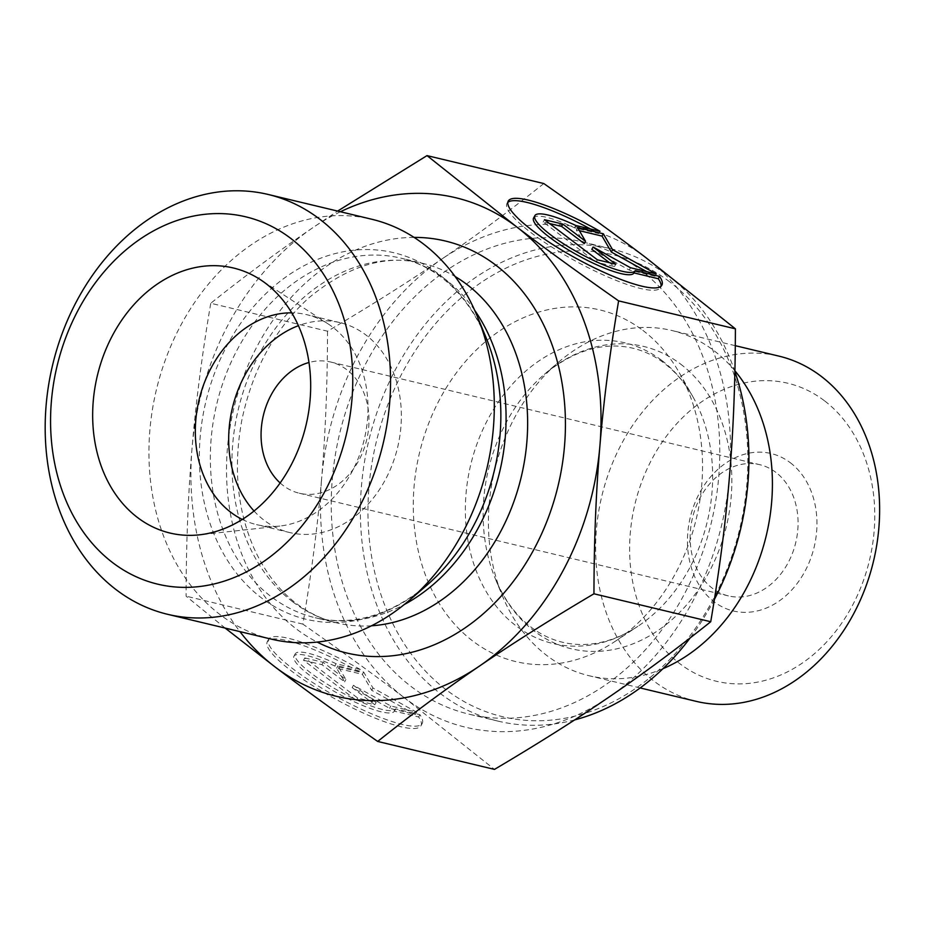 <?xml version="1.0" encoding="UTF-8"?>
<svg xmlns="http://www.w3.org/2000/svg" width="925" height="925" viewBox="0 0 925 925"><rect width="100%" height="100%" fill="white"/><g stroke="black" fill="none" stroke-linecap="round" stroke-linejoin="round"><path stroke-width="0.69" stroke-dasharray="4.62 3.47" d="M775.832 472.351A67.456 53.083 -76.5 0 0 759.807 464.697A67.456 53.083 -76.5 0 0 692.478 517.954A67.456 53.083 -76.5 0 0 728.414 595.908A67.456 53.083 -76.5 0 0 792.413 553.37A67.456 53.083 -76.5 0 0 775.832 472.351M790.274 462.697A80.949 63.698 103.5 0 1 778.526 601.447A80.949 63.698 103.5 0 1 687.807 532.569A80.949 63.698 103.5 0 1 790.274 462.697M280.148 482.966A67.456 53.083 -76.5 0 0 299.318 493.233A67.456 53.083 -76.5 0 0 363.317 450.695A67.456 53.083 -76.5 0 0 346.748 369.676A67.456 53.083 -76.5 0 0 346.713 369.665A67.456 53.083 -76.5 0 0 330.711 362.022A67.456 53.083 -76.5 0 0 308.973 362.496M824.268 400.618A153.226 120.574 -76.5 0 0 630.307 532.869A153.226 120.574 -76.5 0 0 802.033 663.248A153.226 120.574 -76.5 0 0 824.268 400.618M600.024 231.273L598.753 233.586A87.574 17.656 28.7 0 0 590.451 228.984M507.813 202.39A87.574 17.656 28.7 0 0 506.958 203.442A87.574 17.656 28.7 0 0 575.327 260.942A87.574 17.656 28.7 0 0 660.635 287.478A87.574 17.656 28.7 0 0 661.051 286.195M533.586 217.999A57.223 11.539 -151.3 0 1 574.471 227.781L598.753 233.586M575.743 225.457L574.471 227.781M597.377 259.809L596.116 262.133L614.512 266.539L609.459 262.7M615.772 264.215L614.512 266.539M591.838 249.345L629.231 270.054L654.981 276.217L646.644 271.603M630.492 267.741L629.231 270.054M656.253 273.904L654.981 276.217M579.351 230.66L576.31 229.932L584.265 243.599M577.582 227.619L576.31 229.932M549.519 223.526L543.195 222.012L596.116 262.133M544.467 219.688L543.195 222.012M359.097 671.839A87.574 17.656 28.7 0 0 267.302 641.684A87.574 17.656 28.7 0 0 335.659 699.196A87.574 17.656 28.7 0 0 420.967 725.72A87.574 17.656 28.7 0 0 418.62 716.979L394.339 711.163A57.223 11.539 -151.3 0 1 338.596 693.819A57.223 11.539 -151.3 0 1 293.93 656.253A57.223 11.539 -151.3 0 1 334.804 666.035L359.097 671.839L360.357 669.527L336.076 663.711A57.223 11.539 28.7 0 0 295.191 653.929A57.223 11.539 28.7 0 0 339.857 691.507A57.223 11.539 28.7 0 0 395.611 708.851L419.892 714.655A87.574 17.656 -151.3 0 1 422.239 723.408A87.574 17.656 -151.3 0 1 336.931 696.872A87.574 17.656 -151.3 0 1 268.562 639.372A87.574 17.656 -151.3 0 1 360.357 669.527M418.62 716.979L419.892 714.655M334.804 666.035L336.076 663.711M394.339 711.163L395.611 708.851M304.799 657.941L323.195 662.346L345.869 679.54L337.914 665.873L363.664 672.036L372.948 687.98L416.585 712.146L390.824 705.983L353.442 685.275L376.117 702.468L357.721 698.063L304.799 657.941L303.527 660.265L356.449 700.387L374.845 704.781L352.171 687.599L389.564 708.307L415.313 714.47L371.688 690.304L362.403 674.348L336.642 668.185L344.597 681.852L321.923 664.659L303.527 660.265M321.923 664.659L323.195 662.346M344.597 681.852L345.869 679.54M336.642 668.185L337.914 665.873M362.403 674.348L363.664 672.036M371.688 690.304L372.948 687.98M415.313 714.47L416.585 712.146M389.564 708.307L390.824 705.983M352.171 687.599L353.442 685.275M374.845 704.781L376.117 702.468M356.449 700.387L357.721 698.063M696.317 701.381A177.508 139.687 103.5 0 1 601.782 496.251A177.508 139.687 103.5 0 1 778.942 356.125M663.005 668.671A177.508 139.687 103.5 0 1 589.109 675.736A177.508 139.687 103.5 0 1 502.437 595.966A177.508 139.687 103.5 0 1 558.33 362.357A177.508 139.687 103.5 0 1 671.723 330.468A177.508 139.687 103.5 0 1 713.834 350.552A177.508 139.687 103.5 0 1 734.901 370.786M646.078 257.786A256.329 201.719 103.5 0 1 729.443 476.803A256.329 201.719 103.5 0 1 608.985 697.092A256.329 201.719 103.5 0 1 405.046 698.282L494.47 769.392M543.808 183.555C509.409 210.992 475.496 236.106 442.046 258.907A256.329 201.719 103.5 0 1 645.985 257.717M327.531 331.208C327.415 384.638 325.438 433.964 321.576 479.185A256.329 201.719 103.5 0 1 442.046 258.907C408.688 281.72 370.52 305.817 327.531 331.208L210.75 303.261C245.148 275.823 279.061 250.698 312.511 227.908L337.637 211.085M321.576 479.185C317.818 524.44 311.575 572.748 302.868 624.121C341.441 651.142 375.504 675.863 405.046 698.282A256.329 201.719 103.5 0 1 321.576 479.185M225.18 628.087L186.087 596.174C186.202 542.755 188.191 493.418 192.042 448.197C195.811 402.942 202.043 354.633 210.75 303.261M302.868 624.121L186.087 596.174M639.73 269.372A242.847 191.105 103.5 0 1 699.416 561.036A242.847 191.105 103.5 0 1 468.998 714.169A242.847 191.105 103.5 0 1 339.66 433.524A242.847 191.105 103.5 0 1 582.022 241.818A242.847 191.105 103.5 0 1 639.73 269.372M669.573 281.767A237.448 186.85 -76.5 0 0 369.006 486.712A237.448 186.85 -76.5 0 0 635.117 688.767A237.448 186.85 -76.5 0 0 669.573 281.767M574.679 719.904A242.847 191.105 103.5 0 1 498.147 721.153A242.847 191.105 103.5 0 1 368.809 440.497A242.847 191.105 103.5 0 1 611.171 248.802A242.847 191.105 103.5 0 1 668.879 276.355A242.847 191.105 103.5 0 1 734.889 371.561M714.389 599.423A242.847 191.105 103.5 0 1 690.143 637.926M642.863 330.387A180.78 142.265 103.5 0 1 679.262 372.683A180.78 142.265 103.5 0 1 614.94 641.499A180.78 142.265 103.5 0 1 414.18 485.359A180.78 142.265 103.5 0 1 642.863 330.387M340.412 211.756A256.329 201.719 -76.5 0 0 312.511 227.908A256.329 201.719 -76.5 0 0 192.042 448.197A256.329 201.719 -76.5 0 0 239.945 631.625M242.281 519.434A107.936 84.938 -76.5 0 0 256.537 524.614A107.936 84.938 -76.5 0 0 279.87 526.048A107.936 84.938 -76.5 0 0 363.49 442.497A107.936 84.938 -76.5 0 0 332.422 326.93A107.936 84.938 -76.5 0 0 328.225 323.97A107.936 84.938 -76.5 0 0 306.776 314.685A107.936 84.938 -76.5 0 0 291.71 312.835M254.051 511.016A107.936 84.938 -76.5 0 0 264.249 520.347A107.936 84.938 -76.5 0 0 289.895 532.592A107.936 84.938 -76.5 0 0 397.623 447.399A107.936 84.938 -76.5 0 0 340.134 322.663A107.936 84.938 -76.5 0 0 298.393 325.681M271.395 639.14A215.86 169.865 103.5 0 1 220.104 614.651A215.86 169.865 103.5 0 1 167.043 355.397A215.86 169.865 103.5 0 1 371.862 219.271M680.534 364.034A155.435 122.32 103.5 0 1 687.148 604.291A155.435 122.32 103.5 0 1 495.407 578.934A155.435 122.32 103.5 0 1 544.363 374.359A155.435 122.32 103.5 0 1 680.534 364.034M661.653 360.345A154.579 121.649 103.5 0 1 692.767 396.513A154.579 121.649 103.5 0 1 637.776 626.364A154.579 121.649 103.5 0 1 466.108 492.852A154.579 121.649 103.5 0 1 661.653 360.345M414.042 237.39A211.813 166.685 -76.5 0 0 237.864 393.391A211.813 166.685 -76.5 0 0 296.358 628.965A211.813 166.685 -76.5 0 0 317.194 642.089M371.526 625.786A184.827 145.445 103.5 0 1 336.769 622.883L315.205 617.727C352.622 626.352 389.772 615.599 426.645 585.444A188.446 148.289 103.5 0 1 261.486 597.92A188.446 148.289 103.5 0 1 253.577 306.661A188.446 148.289 103.5 0 1 485.983 337.428C466.755 293.861 438.508 267.452 401.23 258.214A184.827 145.445 -76.5 0 0 225.85 374.764A184.827 145.445 -76.5 0 0 271.279 596.752A184.827 145.445 -76.5 0 0 315.205 617.727A184.827 145.445 -76.5 0 0 404.213 604.58M474.652 310.222A184.827 145.445 -76.5 0 0 401.23 258.214L422.794 263.371A184.827 145.445 103.5 0 1 455.1 276.517M292.855 601.909A184.827 145.445 103.5 0 1 247.426 379.921A184.827 145.445 103.5 0 1 422.794 263.371C385.875 254.063 347.823 265.614 308.672 298C274.887 328.953 252.641 369.503 241.945 419.638C233.146 466.674 237.135 509.49 253.912 548.086C264.619 571.696 278.807 590.196 296.474 603.597C308.938 613.009 322.374 619.438 336.769 622.883A184.827 145.445 103.5 0 1 292.855 601.909M299.318 493.233L728.414 595.908M330.711 362.022L759.807 464.697M508.23 201.118L506.958 203.442M661.895 285.154L660.635 287.478M420.967 725.72L422.239 723.408M267.302 641.684L268.562 639.372M293.93 656.253L295.191 653.929M735.294 345.684L671.723 330.468M640.181 687.957L589.109 675.736M611.171 248.802L582.022 241.818M498.147 721.153L468.998 714.169M614.94 641.499L637.776 626.364C582.634 662.589 522.706 643.499 495.407 578.934L502.437 595.966M679.262 372.683L692.767 396.513C684.847 382.707 675.4 371.677 664.428 363.409C637.66 342.551 593.041 334.307 544.363 374.359L558.33 362.357M328.225 323.97L260.468 279.708M279.87 526.048L199.418 534.835M340.134 322.663L306.776 314.685M289.895 532.592L256.537 524.614"/><path stroke-width="1.39" d="M308.973 362.496A67.456 53.083 -76.5 0 0 263.394 415.279A67.456 53.083 -76.5 0 0 280.148 482.966M659.56 276.402L658.288 278.726L634.007 272.91A57.223 11.539 -151.3 0 1 578.252 255.577A57.223 11.539 -151.3 0 1 533.586 217.999L534.858 215.675A57.223 11.539 28.7 0 0 579.524 253.253A57.223 11.539 28.7 0 0 635.267 270.597L659.56 276.402A87.574 17.656 -151.3 0 1 661.895 285.154A87.574 17.656 -151.3 0 1 576.599 258.63A87.574 17.656 -151.3 0 1 508.23 201.118A87.574 17.656 -151.3 0 1 600.024 231.273L575.743 225.457A57.223 11.539 28.7 0 0 534.858 215.675M590.451 228.984A87.574 17.656 28.7 0 0 507.813 202.39M661.051 286.195A87.574 17.656 28.7 0 0 658.288 278.726M635.267 270.597L634.007 272.91M615.772 264.215L597.377 259.809L544.467 219.688L562.863 224.093L585.537 241.286L577.582 227.619L603.331 233.782L612.616 249.727L656.253 273.904L630.492 267.741L593.11 247.021L615.772 264.215M609.459 262.7L591.838 249.345L593.11 247.021M646.644 271.603L611.344 252.051L602.059 236.095L579.351 230.66M612.616 249.727L611.344 252.051M603.331 233.782L602.059 236.095M585.537 241.286L584.265 243.599L561.591 226.417L549.519 223.526M562.863 224.093L561.591 226.417M735.294 345.684L778.942 356.125A177.508 139.687 103.5 0 1 821.053 376.209A177.508 139.687 103.5 0 1 821.111 376.267A177.508 139.687 103.5 0 1 864.748 589.456A177.508 139.687 103.5 0 1 696.317 701.381L640.181 687.957M734.901 370.786A177.508 139.687 103.5 0 1 663.005 668.671M377.689 741.445L494.47 769.392C537.46 744.001 575.627 719.904 608.985 697.092C642.424 674.302 676.348 649.177 710.735 621.739C719.442 570.367 725.686 522.058 729.443 476.803C733.305 431.582 735.282 382.245 735.398 328.826L645.985 257.717C616.432 235.285 582.38 210.565 543.808 183.555L427.015 155.608L516.439 226.718C545.993 249.137 580.044 273.858 618.617 300.879C609.91 352.252 603.678 400.56 599.909 445.815C596.058 491.036 594.07 540.362 593.954 593.792C550.965 619.183 512.797 643.28 479.439 666.093C446 688.894 412.076 714.007 377.689 741.445C339.117 714.435 305.053 689.715 275.511 667.283L225.18 628.087M710.735 621.739L593.954 593.792M735.398 328.826L618.617 300.879M734.889 371.561A242.847 191.105 103.5 0 1 714.389 599.423M690.143 637.926A242.847 191.105 103.5 0 1 574.679 719.904M337.637 211.085L427.015 155.608M275.511 667.283A256.329 201.719 -76.5 0 0 479.439 666.093A256.329 201.719 -76.5 0 0 599.909 445.815A256.329 201.719 -76.5 0 0 516.439 226.718A256.329 201.719 -76.5 0 0 340.412 211.756M239.945 631.625A256.329 201.719 -76.5 0 0 275.419 667.214M291.71 312.835A107.936 84.938 -76.5 0 0 201.245 391.818A107.936 84.938 -76.5 0 0 230.892 512.369A107.936 84.938 -76.5 0 0 242.281 519.434M265.764 283.443A136.264 107.231 103.5 0 1 304.984 429.35A136.264 107.231 103.5 0 1 199.418 534.835A136.264 107.231 103.5 0 1 137.582 517.572A136.264 107.231 103.5 0 1 111.659 337.035A136.264 107.231 103.5 0 1 260.468 279.708A136.264 107.231 103.5 0 1 265.764 283.443M298.393 325.681A107.936 84.938 -76.5 0 0 232.418 407.867A107.936 84.938 -76.5 0 0 254.051 511.016M268.1 194.447L371.862 219.271A215.86 169.865 103.5 0 1 477.254 316.269A215.86 169.865 103.5 0 1 409.278 600.371A215.86 169.865 103.5 0 1 271.395 639.14L167.633 614.316A215.86 169.865 -76.5 0 0 383.066 443.908A215.86 169.865 -76.5 0 0 268.1 194.447A215.86 169.865 -76.5 0 0 63.282 330.572A215.86 169.865 -76.5 0 0 116.342 589.826A215.86 169.865 -76.5 0 0 167.633 614.316M112.838 562.77A188.873 148.636 103.5 0 1 140.253 239.02A188.873 148.636 103.5 0 1 351.928 399.739A188.873 148.636 103.5 0 1 112.838 562.77M317.194 642.089A211.813 166.685 -76.5 0 0 558.087 485.787A211.813 166.685 -76.5 0 0 414.042 237.39M477.254 316.269L485.983 337.428A188.446 148.289 103.5 0 1 426.645 585.444L409.278 600.371M404.213 604.58A184.827 145.445 -76.5 0 0 474.652 310.222M455.1 276.517A184.827 145.445 103.5 0 1 521.238 476.976A184.827 145.445 103.5 0 1 371.526 625.786"/></g></svg>
